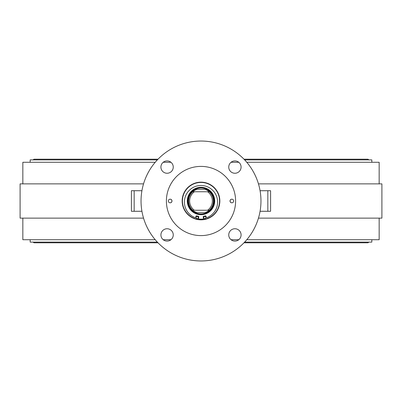 <?xml version="1.0" encoding="UTF-8"?>
<svg xmlns="http://www.w3.org/2000/svg" width="402" height="402" viewBox="0 0 402 402"><rect width="100%" height="100%" fill="white"/><g stroke="black" fill="none" stroke-linecap="round" stroke-linejoin="round"><path stroke-width="0.6" d="M155.217 162.282L22.839 162.282L22.839 183.87M246.783 162.282L379.161 162.282L379.161 183.87M238.793 162.282L231.044 162.282M170.956 162.282L163.207 162.282M143.544 218.13L20.1 218.13L20.1 183.87L143.544 183.87M134.167 190.724L131.414 190.724L131.414 211.276L134.167 211.276L134.167 190.724L141.931 190.724M141.931 211.276L134.167 211.276M260.069 190.724L270.586 190.724L270.586 211.276L267.832 211.276L267.832 190.724M260.069 211.276L267.832 211.276M22.839 218.13L22.839 239.718L155.217 239.718M379.161 218.13L379.161 239.718L246.783 239.718M238.793 239.718L231.044 239.718M170.956 239.718L163.207 239.718M231.15 199.317C229.668 200.437 229.668 201.558 231.15 202.683M231.833 202.814A1.814 1.814 0 0 1 230.019 201A1.814 1.814 0 0 1 231.833 199.186A1.814 1.814 0 0 1 233.652 201A1.814 1.814 0 0 1 231.833 202.814M170.167 199.186A1.814 1.814 0 0 0 168.348 201A1.814 1.814 0 0 0 170.167 202.814A1.814 1.814 0 0 0 171.981 201A1.814 1.814 0 0 0 170.167 199.186M234.919 160.916A6.166 6.166 0 0 0 228.748 167.081A6.166 6.166 0 0 0 234.919 173.252A6.166 6.166 0 0 0 241.084 167.081A6.166 6.166 0 0 0 234.919 160.916M234.919 228.748A6.166 6.166 0 0 0 228.748 234.919A6.166 6.166 0 0 0 234.919 241.084A6.166 6.166 0 0 0 241.084 234.919A6.166 6.166 0 0 0 234.919 228.748M167.081 228.748A6.166 6.166 0 0 0 160.916 234.919A6.166 6.166 0 0 0 167.081 241.084A6.166 6.166 0 0 0 173.252 234.919A6.166 6.166 0 0 0 167.081 228.748M167.081 160.916A6.166 6.166 0 0 0 160.916 167.081A6.166 6.166 0 0 0 167.081 173.252A6.166 6.166 0 0 0 173.252 167.081A6.166 6.166 0 0 0 167.081 160.916M201 260.958A59.958 59.958 0 0 0 260.958 201A59.958 59.958 0 0 0 201 141.042A59.958 59.958 0 0 0 141.042 201A59.958 59.958 0 0 0 201 260.958M201 235.602A34.602 34.602 0 0 0 235.602 201A34.602 34.602 0 0 0 201 166.398A34.602 34.602 0 0 0 166.398 201A34.602 34.602 0 0 0 201 235.602M258.456 218.13L381.9 218.13L381.9 183.87L258.456 183.87M201 219.844A18.844 18.844 0 0 0 219.844 201A18.844 18.844 0 0 0 201 182.156A18.844 18.844 0 0 0 182.156 201A18.844 18.844 0 0 0 201 219.844M170.85 199.317C172.332 200.437 172.332 201.558 170.85 202.683M243.984 159.202L367.714 159.202A1.03 1.03 0 0 1 368.684 159.885M158.016 159.202L34.286 159.202A1.03 1.03 0 0 0 33.316 159.885M244.642 159.885L371.825 159.885L371.825 162.282M157.358 159.885L30.175 159.885L30.175 162.282M243.984 242.798L367.714 242.798A1.03 1.03 0 0 0 368.684 242.115M158.016 242.798L34.286 242.798A1.03 1.03 0 0 1 33.316 242.115M30.175 239.718L30.175 242.115L157.358 242.115M244.642 242.115L371.825 242.115L371.825 239.718M193.382 210.251L192.739 210.251A12.402 12.402 0 0 0 196.869 212.693L205.131 212.693A12.402 12.402 0 0 0 209.261 210.251L207.618 210.251L209.261 210.251C208.939 210.754 207.558 211.568 205.131 212.693M187.995 201A13.005 13.005 0 0 0 201 214.005A13.005 13.005 0 0 0 214.005 201A13.005 13.005 0 0 0 201 187.995A13.005 13.005 0 0 0 187.995 201M196.869 212.693C194.437 211.568 193.055 210.754 192.739 210.251A12.402 12.402 0 0 1 192.739 191.749L194.382 191.749L192.739 191.749C193.06 191.246 194.442 190.432 196.869 189.307L205.131 189.307C207.563 190.432 208.945 191.246 209.261 191.749L209.226 191.749M194.382 210.251L207.618 210.251A11.377 11.377 0 0 0 207.618 191.749L194.382 191.749A11.377 11.377 0 0 0 194.382 210.251M207.618 191.749L209.261 191.749A12.402 12.402 0 0 1 209.261 210.251A12.402 12.402 0 0 0 213.402 201M209.176 191.674A12.402 12.402 0 0 0 205.131 189.307A12.402 12.402 0 0 1 209.176 191.674M192.739 191.749A12.402 12.402 0 0 1 196.869 189.307A12.402 12.402 0 0 0 188.598 201M188.794 196.181A13.12 13.12 0 0 0 196.623 213.372M200.271 214.1A13.12 13.12 0 0 0 201.729 214.1M205.377 213.372A13.12 13.12 0 0 0 213.206 196.181M197.925 213.633A0.91 0.91 0 0 0 198.618 213.784M203.382 213.784A0.91 0.91 0 0 0 204.075 213.633M190.096 193.282A12.763 12.763 0 0 0 188.448 197.613M213.552 197.613A12.763 12.763 0 0 0 211.904 193.282M196.623 213.246L196.623 213.573A0.367 0.367 0 0 0 196.628 213.628M200.221 214.341A0.367 0.367 0 0 0 200.271 214.155L200.271 213.98M201.729 213.98L201.729 214.155A0.367 0.367 0 0 0 201.779 214.341M205.372 213.628A0.367 0.367 0 0 0 205.377 213.573L205.377 213.246M201 214.703A13.703 13.703 0 0 1 187.297 201A13.703 13.703 0 0 1 201 187.297A13.703 13.703 0 0 1 214.703 201A13.703 13.703 0 0 1 201 214.703M201 187.639A13.361 13.361 0 0 0 187.639 201A13.361 13.361 0 0 0 201 214.361A13.361 13.361 0 0 0 214.361 201A13.361 13.361 0 0 0 201 187.639M198.472 218.979A18.16 18.16 0 0 0 203.528 218.979M203.729 219.301A18.502 18.502 0 0 1 198.271 219.301M205.558 215.834A0.362 0.362 0 0 0 205.457 215.849A15.507 15.507 0 0 1 203.507 216.301A0.362 0.362 0 0 0 203.206 216.708L203.533 219.03A0.362 0.362 0 0 0 203.95 219.336A18.567 18.567 0 0 0 219.512 199.523A18.567 18.567 0 0 0 201 182.433A18.567 18.567 0 0 0 182.488 199.523A18.567 18.567 0 0 0 198.05 219.336A0.362 0.362 0 0 0 198.467 219.03L198.794 216.708A0.362 0.362 0 0 0 198.493 216.301A15.507 15.507 0 0 1 196.543 215.849A0.362 0.362 0 0 0 196.101 216.085L195.789 217.035A0.724 0.724 0 0 1 194.834 217.482A16.588 16.588 0 0 1 201 185.493A16.588 16.588 0 0 1 207.166 217.482A0.724 0.724 0 0 1 206.211 217.035L205.899 216.085A0.362 0.362 0 0 0 205.558 215.834M197.176 216.507A1.08 1.08 0 0 0 196.096 217.588A1.08 1.08 0 0 0 197.176 218.668A1.08 1.08 0 0 0 198.261 217.588A1.08 1.08 0 0 0 197.176 216.507M204.824 216.507A1.08 1.08 0 0 0 203.739 217.588A1.08 1.08 0 0 0 204.824 218.668A1.08 1.08 0 0 0 205.904 217.588A1.08 1.08 0 0 0 204.824 216.507"/></g></svg>
